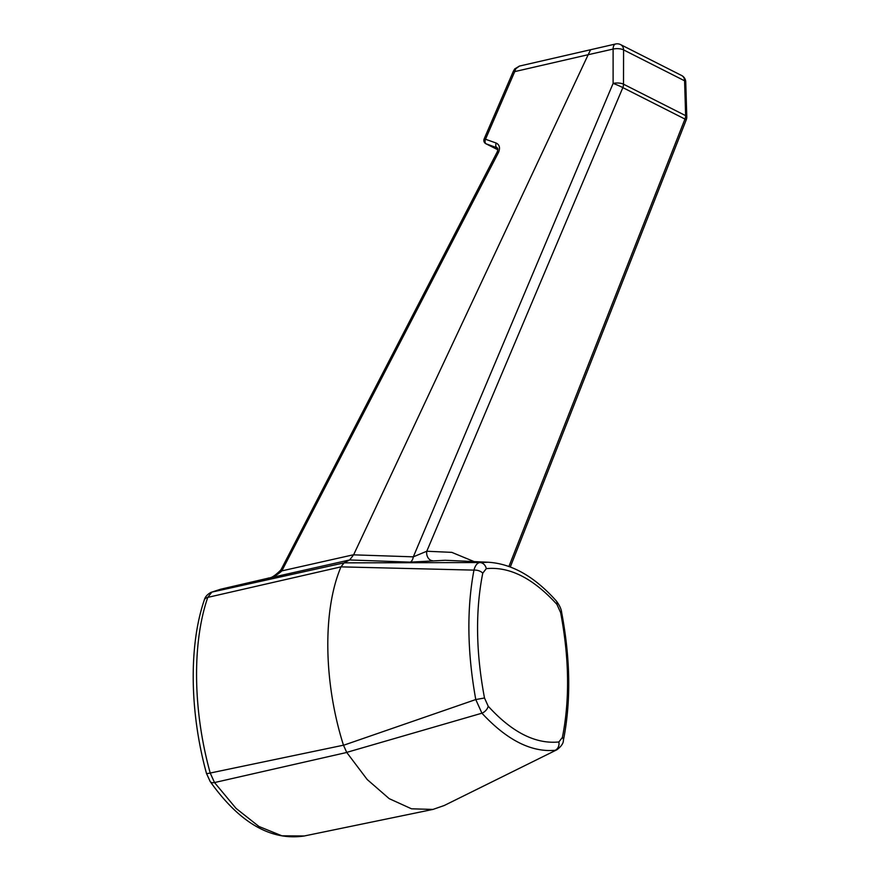 <?xml version="1.0" encoding="UTF-8"?>
<svg xmlns="http://www.w3.org/2000/svg" width="880" height="880" viewBox="0 0 880 880"><rect width="100%" height="100%" fill="white"/><g stroke="black" fill="none" stroke-linecap="round" stroke-linejoin="round"><path stroke-width="1.32" d="M515.823 68.695L519.398 66.088L514.723 68.915A3.751 1.441 37.9 0 1 515.823 68.695L514.723 71.61L588.17 54.703L590.623 49.72L615.571 44A7.491 3.872 77.1 0 0 613.107 49.071L588.17 54.714L353.606 554.84L413.314 556.842L613.107 83.413L613.107 49.071A7.491 2.662 0.3 0 1 623.579 49.907L684.596 80.806A7.491 2.255 -1.9 0 1 685.751 81.95L686.785 116.842A7.491 2.321 178.5 0 0 685.63 115.643L684.596 80.806A7.491 5.995 -63.1 0 0 681.648 75.515L620.631 44.616A7.491 5.995 116.9 0 1 623.579 49.907L623.502 84.194A7.491 2.596 180 0 0 613.107 83.413A7.491 0.55 22.8 0 1 622.842 87.615L426.778 551.243L451.803 552.365L474.287 561.671M514.723 68.915L513.348 71.269L514.723 71.61L485.507 139.238L496.243 143.066A3.751 2.354 109.7 0 0 496.892 147.686L497.145 147.796C497.992 148.17 498.014 149.556 497.222 151.932L498.476 152.504C500.335 147.994 499.587 144.848 496.243 143.066M498.476 152.504L281.842 570.878L353.672 554.719M508.937 566.434L684.959 119.064L686.257 119.801A7.491 7.491 0 0 0 686.785 116.842M341.022 566.797L344.069 562.859L479.82 562.551A7.491 6.479 83.4 0 1 486.277 568.645L482.757 573.177A7.491 4.312 11.6 0 0 473.957 570.119L340.989 566.863C322.531 610.225 323.532 682.385 343.475 745.195L346.709 752.389L481.921 713.196A7.491 4.84 -41.8 0 0 488.191 706.189C511.951 732.314 535.513 744.249 558.866 741.972A7.491 6.479 83.4 0 1 555.203 750.288C531.355 752.488 506.924 740.124 481.921 713.196L475.772 699.545C467.236 652.168 466.631 609.026 473.957 570.119C475.178 565.521 477.136 563.002 479.82 562.551L488.169 562.243L445.258 560.274L410.157 562.133L349.646 559.955L268.576 578.193M269.511 577.885L220.473 589.27L211.86 592.108L344.069 562.859M349.514 560.01L344.113 562.837M519.398 66.088L590.623 49.72M267.938 578.38L267.003 578.633C272.723 577.434 277.673 574.849 281.842 570.878L280.775 570.064C269.929 580.745 268.433 577.104 267.938 578.38M353.606 554.84L349.646 559.955M282.854 569.096L281.644 568.546L280.775 570.064M485.892 143.737L497.838 149.776L486.167 143.847A3.751 2.354 -70.3 0 1 485.507 139.238L484.143 138.908A3.751 3.751 0 0 0 485.892 143.737A3.751 3.003 -63.1 0 0 486.167 143.847L497.277 147.884M410.157 562.133A7.491 3.861 91.6 0 0 413.314 556.842L426.778 551.243A7.491 5.764 83.2 0 0 432.564 560.725M340.989 566.863L207.768 597.388L211.86 592.108A7.491 6.457 66.7 0 0 210.859 592.427C207.196 594.495 204.996 597.047 204.27 600.094A7.491 4.972 18.5 0 1 207.768 597.388C192.038 642.928 192.863 710.501 210.221 773.036L214.511 782.551L236.06 808.401L258.94 826.474L281.897 835.802L304.216 835.989M558.866 741.972L562.386 737.44C569.844 699.886 569.261 658.284 560.637 612.612L556.952 604.428A7.491 4.84 -41.8 0 0 556.204 600.82L556.204 600.82C534.49 576.543 511.808 563.684 488.169 562.243L488.169 562.243M556.952 604.428C533.203 578.303 509.641 566.379 486.277 568.645M560.637 612.612L561.671 612.579C561.341 609.125 559.526 605.198 556.204 600.82M343.508 745.283L475.772 699.545L484.506 698.005L488.191 706.189M562.386 737.44A7.491 4.312 11.6 0 1 563.398 740.344L563.398 740.344C571.043 701.712 570.471 659.131 561.671 612.579M563.398 740.344C563.409 743.347 561.231 746.493 556.864 749.782L444.213 805.519L432.949 809.424L411.521 808.808L389.202 798.655L367.202 779.526L346.753 752.466L214.511 782.551A7.491 4.158 144.8 0 1 210.188 781.55C239.558 822.811 270.886 840.961 304.172 836L432.949 809.424M685.63 115.643L623.502 84.194A7.491 5.995 -63.1 0 1 622.842 87.615L684.959 119.064A7.491 5.995 116.9 0 0 685.63 115.643M343.475 745.195L210.221 773.036A7.491 0.627 164.8 0 1 206.503 773.487L210.188 781.55M482.757 573.177C475.299 610.731 475.882 652.333 484.506 698.005M510.323 566.951L686.257 119.801M620.631 44.616A7.491 7.491 0 0 0 615.571 44M497.222 151.932L281.644 568.546M513.348 71.269L484.143 138.908M685.751 81.95A7.491 7.491 0 0 0 681.648 75.515M210.859 592.427L220.473 589.27M204.27 600.094C188.683 645.722 189.706 712.371 206.503 773.487M556.864 749.782L476.333 789.646"/></g></svg>
